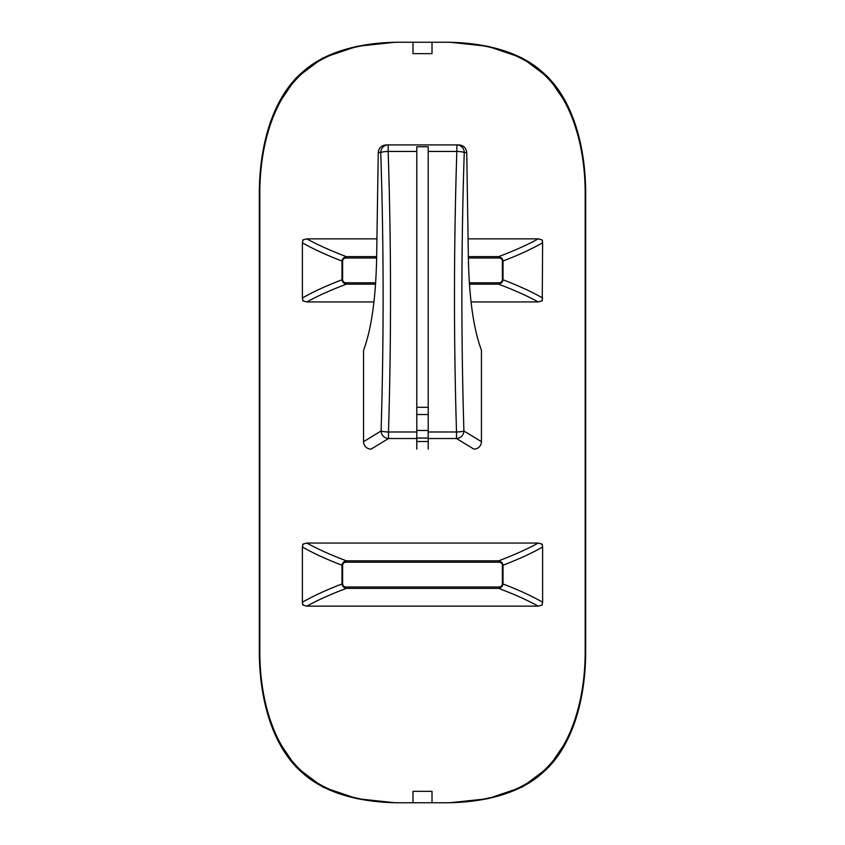 <?xml version="1.0" encoding="UTF-8"?>
<svg xmlns="http://www.w3.org/2000/svg" width="845" height="845" viewBox="0 0 845 845"><rect width="100%" height="100%" fill="white"/><g stroke="black" fill="none" stroke-linecap="round" stroke-linejoin="round"><path stroke-width="1.27" d="M567.713 739.312L548.944 766.964L522.168 787.065L487.84 798.694L451.536 802.581M451.536 42.419L487.84 46.306L522.168 57.935L548.944 78.036L567.713 105.688M277.287 105.688L296.056 78.036L322.832 57.935L357.16 46.306L393.464 42.419M393.464 802.581L357.16 798.694L322.832 787.065L296.056 766.964L277.287 739.312M405.473 42.25C369.962 41.669 330.659 48.947 305.425 70.726C273.21 96.71 259.595 146.766 259.816 194.35L259.816 650.65C259.595 698.234 273.21 748.29 305.425 774.273C330.659 796.053 369.962 803.331 405.473 802.75L412.994 802.75L412.994 791.342L432.006 791.342L432.006 802.75L439.527 802.75C475.038 803.331 514.341 796.053 539.575 774.273C571.79 748.29 585.405 698.234 585.184 650.65L585.184 194.35C585.405 146.766 571.79 96.71 539.575 70.726C514.341 48.947 475.038 41.669 439.527 42.25L440.699 42.25C476.918 41.68 516.475 48.957 541.708 71.424C572.952 97.492 585.87 147.21 585.669 194.35L585.669 650.65C585.87 697.79 572.952 747.508 541.708 773.576C516.475 796.043 476.918 803.32 440.699 802.75L404.301 802.75C368.082 803.32 328.525 796.043 303.292 773.576C272.048 747.508 259.13 697.79 259.33 650.65L259.33 194.35C259.13 147.21 272.048 97.492 303.292 71.424C328.525 48.957 368.082 41.68 404.301 42.25L432.006 42.25L432.006 53.657L412.994 53.657L412.994 42.25M502.395 583.969C502.12 585.944 500.937 586.948 498.835 587A1.901 0.655 90 0 1 498.634 588.363C501.286 587.676 502.743 586.208 503.007 583.969L502.395 583.969L502.395 565.231L503.007 565.231C502.733 562.992 501.275 561.524 498.634 560.837C514.32 554.901 527.512 548.975 538.212 543.05L542.247 544.18L542.617 546.99L542.617 602.21L541.962 605.02M498.835 587L346.165 587A1.901 0.655 90 0 0 346.365 588.363C330.68 594.299 317.488 600.225 306.788 606.15L302.753 605.02L302.383 602.21L302.383 546.99L303.038 544.18M346.165 587C344.063 586.948 342.88 585.934 342.605 583.969L341.993 583.969C342.267 586.208 343.725 587.676 346.365 588.363L498.634 588.363C514.32 594.299 527.512 600.225 538.212 606.15L306.788 606.15M342.605 583.969L342.605 565.231L341.993 565.231L341.993 583.969C326.138 590.053 312.935 596.126 302.383 602.21M342.605 565.231C342.88 563.266 344.063 562.263 346.165 562.2A1.901 0.655 -90 0 1 346.365 560.837C343.725 561.524 342.267 562.992 341.993 565.231C326.138 559.147 312.935 553.074 302.383 546.99M346.165 562.2L498.835 562.2A1.901 0.655 -90 0 0 498.634 560.837L346.365 560.837C330.68 554.901 317.488 548.975 306.788 543.05L538.212 543.05M498.835 562.2C500.937 562.263 502.12 563.266 502.395 565.231M541.962 544.18L542.247 545.236M542.247 603.995L542.247 605.02L538.212 606.15M303.038 605.02L302.753 603.964M302.753 545.236L302.753 544.18L306.788 543.05M468.067 238.85L538.212 238.85L542.247 239.98L542.617 242.79L542.247 300.82L538.212 301.95L471.035 301.95M373.965 301.95L306.788 301.95L302.753 300.82L302.753 299.795M303.038 300.82L302.383 298.01L302.383 242.79L303.038 239.98M302.753 241.005L302.753 239.98L306.788 238.85L376.933 238.85M439.527 42.25L432.006 42.25M428.204 441.512L416.796 441.512L428.204 441.512M498.835 258C500.937 258.052 502.12 259.066 502.395 261.031L503.007 261.031C502.733 258.792 501.275 257.324 498.634 256.637A1.901 0.655 90 0 1 498.835 258L468.362 258M502.395 261.031L502.395 279.769L503.007 279.769L503.007 261.031C518.862 254.947 532.065 248.874 542.617 242.79M502.395 279.769C502.12 281.744 500.937 282.748 498.835 282.8A1.901 0.655 90 0 1 498.634 284.163C501.286 283.476 502.743 282.008 503.007 279.769C518.862 285.853 532.065 291.926 542.617 298.01M375.666 282.8L346.165 282.8A1.901 0.655 90 0 0 346.365 284.163C330.68 290.099 317.488 296.025 306.788 301.95M346.165 282.8C344.063 282.737 342.88 281.734 342.605 279.769L341.993 279.769C342.267 282.008 343.725 283.476 346.365 284.163L375.571 284.163M342.605 279.769L342.605 261.031L341.993 261.031L341.993 279.769C326.138 285.853 312.935 291.926 302.383 298.01M342.605 261.031C342.88 259.056 344.063 258.052 346.165 258A1.901 0.655 -90 0 1 346.365 256.637C343.714 257.324 342.257 258.792 341.993 261.031C326.138 254.947 312.935 248.874 302.383 242.79M376.659 256.637L346.365 256.637C330.68 250.701 317.488 244.775 306.788 238.85M468.341 256.637L498.634 256.637C514.32 250.701 527.512 244.775 538.212 238.85M542.247 241.036L541.962 239.98M542.247 299.764L541.962 300.82M469.429 284.163L498.634 284.163C514.32 290.099 527.512 296.025 538.212 301.95M428.204 438.513L456.511 438.513L473.876 449.117A7.88 7.605 31.4 0 0 481.439 441.671L481.439 350.252C473.622 329.286 469.26 298.866 468.383 258.992L466.746 152.522C466.197 147.917 463.556 145.382 458.824 144.917L388.161 144.917A7.605 7.415 90 0 0 380.746 152.522A7.605 1.088 -1.9 0 1 388.161 151.435L416.796 151.435L416.796 438.059L428.204 438.059L428.204 430.464L416.796 430.464L416.796 414.536L428.204 414.536L428.204 430.464L428.204 151.435L456.839 151.435C453.807 244.881 453.691 338.401 456.511 431.985L456.511 438.513A7.605 7.341 -58.6 0 0 463.916 430.982A7.605 1.003 178.2 0 1 456.511 431.985L428.204 431.985L428.204 449.117M376.616 258.992C375.74 298.866 371.377 329.286 363.561 350.252L363.561 441.671A7.88 7.605 148.6 0 0 371.124 449.117L388.489 438.513L388.489 431.985C391.309 338.401 391.193 244.881 388.161 151.435L388.161 144.917L386.176 144.917C381.444 145.382 378.803 147.917 378.254 152.522L376.616 258.992M481.439 441.671L463.916 430.982C461.106 338.095 461.212 245.272 464.254 152.522A7.605 1.088 -178.1 0 0 456.839 151.435L456.839 144.917A7.605 7.415 90 0 1 464.254 152.522L466.746 152.522M416.796 151.435L416.796 146.734L428.204 146.734L428.204 151.435M378.254 152.522L380.746 152.522C383.788 245.272 383.894 338.095 381.084 430.982A7.605 7.341 58.6 0 0 388.489 438.513L416.796 438.513L416.796 431.985L388.489 431.985A7.605 1.003 -178.2 0 1 381.084 430.982L363.561 441.671M416.796 449.117L416.796 438.513M416.796 407.29L428.204 407.29M542.617 602.21C532.065 596.126 518.862 590.053 503.007 583.969L503.007 565.231C518.862 559.147 532.065 553.074 542.617 546.99M498.835 282.8L469.334 282.8M346.165 258L376.638 258"/></g></svg>
